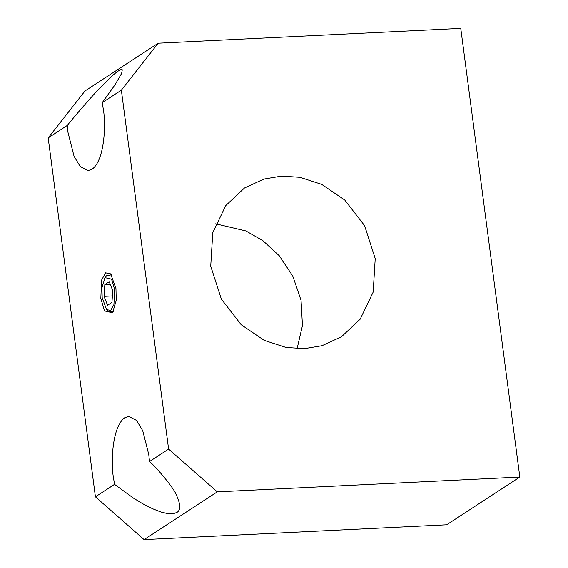 <?xml version="1.0" encoding="UTF-8"?>
<svg xmlns="http://www.w3.org/2000/svg" width="568" height="568" viewBox="0 0 568 568"><rect width="100%" height="100%" fill="white"/><g stroke="black" fill="none" stroke-linecap="round" stroke-linejoin="round"><path stroke-width="0.85" d="M103.341 109.418L102.254 102.63L114.843 85.079L121.63 73.421L122.29 69.772L121.091 69.488L118.776 70.695C114.679 73.208 107.6 79.84 97.526 90.582C92.336 95.63 72.1 119.244 67.28 125.443L68.011 132.465L74.067 156.328L80.23 166.58L88.104 170.606L92.037 169.257C105.023 160.069 105.911 123.086 103.341 109.418M67.28 125.443L48.173 137.91L95.424 496.83L144.087 539.6L446.64 524.789L519.827 477.049L217.274 491.86L168.611 449.089L121.36 90.17L102.254 102.63M114.537 484.362L133.53 498.171L142.54 503.653L152.579 508.743L160.865 511.988L167.801 513.635L173.219 513.713L176.932 512.442C181.036 509.922 180.624 503.66 175.711 493.656C174.213 488.927 156.519 467.173 149.505 461.55L148.773 454.535L142.717 430.672L136.554 420.412L128.68 416.394L124.747 417.736C111.761 426.93 110.874 463.907 113.444 477.581L114.537 484.362L95.424 496.83M149.505 461.55L168.611 449.089M100.82 298.434L104.54 310.93L112.57 312.805L116.248 300.408L115.964 288.558L110.668 273.875L105.598 272.839L101.644 279.988L100.82 298.434M104.959 277.645L111.555 279.179L114.608 289.446L113.934 304.59L110.689 310.462L106.528 309.61L102.176 297.554L101.942 287.827L104.959 277.645L106.351 275.828L111.456 274.834M113.259 311.775L108.09 311.278L106.528 309.61M107.572 305.279L111.939 302.424L112.762 290.646L109.212 281.721L104.846 284.568L104.022 296.347L107.572 305.279M104.022 296.347L112.393 295.942M110.242 284.305L104.846 284.568M217.274 491.86L144.087 539.6M121.36 90.17L158.209 43.211L460.762 28.4L519.827 477.049M48.173 137.91L85.015 90.951L158.209 43.211M215.655 223.82L245.944 230.956L262.934 240.711L279.314 255.792L292.818 276.14L301.047 300.287L302.46 325.507L297.107 348.681M281.614 176.101L263.942 179.062L244.467 188.015L225.759 205.595L212.78 232.674L210.728 266.186L221.371 299.13L241.187 324.719L264.248 340.381L285.981 347.438L304.334 348.66L322.006 345.706L341.489 336.753L360.197 319.173L373.176 292.094L375.221 258.582L364.585 225.638L344.762 200.042L321.701 184.387L299.968 177.33L281.614 176.101"/></g></svg>
